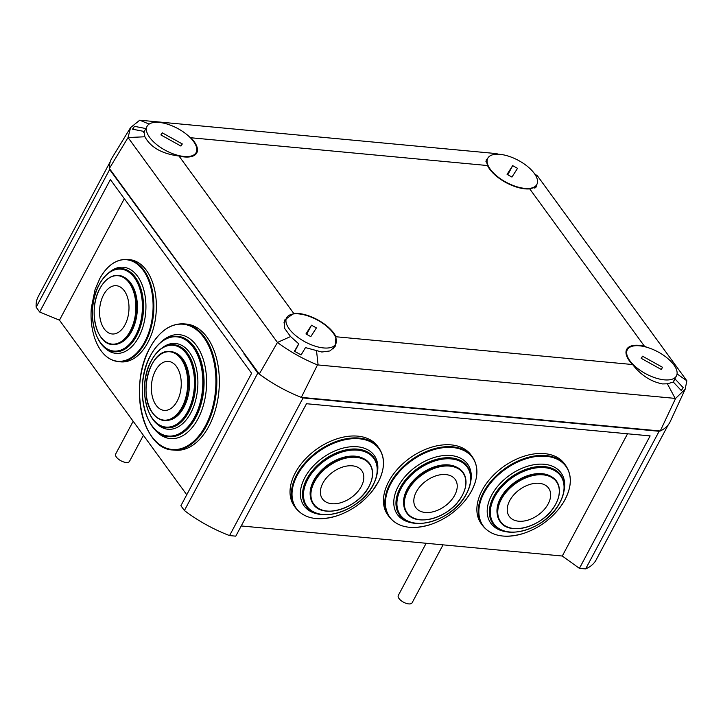 <?xml version="1.0" encoding="UTF-8"?>
<svg xmlns="http://www.w3.org/2000/svg" width="723" height="723" viewBox="0 0 723 723"><rect width="100%" height="100%" fill="white"/><g stroke="black" fill="none" stroke-linecap="round" stroke-linejoin="round"><path stroke-width="1.08" d="M241.229 525.955L562.277 556.023L579.421 568.341L650.14 435.906L306.498 403.723L235.779 536.159L229.562 535.58L303.064 397.939L659.132 431.279A84.681 38.129 -151.9 0 0 659.864 430.953M303.064 397.939A84.681 38.129 -151.9 0 1 301.708 397.415M229.562 535.58A84.681 38.129 -151.9 0 1 184.401 510.528L180.895 505.72L251.613 373.276L110.375 179.557L39.657 312.002L36.15 307.194L109.643 169.543A84.681 38.129 -151.9 0 1 109.607 168.793M109.643 169.543L244.491 353.791M184.401 510.528L257.786 373.104L243.94 353.737M579.421 568.341L585.63 568.929L659.132 431.279M668.26 424.808L596.132 559.891A84.681 38.129 -151.9 0 1 585.63 568.929M39.657 312.002L59.458 320.172L186.751 494.758M36.15 307.194A84.681 38.129 -151.9 0 1 38.22 296.584L110.348 161.491M268.721 380.614L257.786 373.104M627.546 433.791L562.277 556.023M124.32 198.689L59.458 320.172M244.663 354.035L243.823 353.954M132.761 128.784L132.553 129.2L143.886 131.414L144.889 136.774C150.709 147.447 162.069 153.863 178.988 156.023L293.746 313.421A28.549 12.851 -151.9 0 1 298.436 313.457A28.549 12.851 -151.9 0 1 335.951 336.755L335.138 346.462L329.923 350.944L321.834 352.02L305.468 347.6L301.102 354.948L294.424 351.206L298.789 343.877L290.556 336.556L277.451 342.458L259.259 374.053L109.381 168.486L128.052 137.542L130.565 127.609L139.738 120.199L496.737 153.628L497.686 154.207M646.913 347.284L644.482 346.272A28.549 12.851 28.1 0 0 639.15 345.359A28.549 12.851 28.1 0 0 626.597 349.58A28.549 12.851 28.1 0 0 632.607 364.537C640.958 375.219 650.935 381.69 662.548 383.931L667.374 383.796L673.312 382.051L681.292 390.547L682.946 388.034M673.411 382.151L675.454 377.749M536.583 184.961L536.204 187.013L529.724 188.875A28.549 12.851 -151.9 0 1 525.034 188.839A28.549 12.851 -151.9 0 1 487.519 165.54L486.118 159.964L487.609 158.545M178.988 156.023A28.549 12.851 28.1 0 0 184.32 156.936A28.549 12.851 28.1 0 0 196.656 153.113A28.549 12.851 28.1 0 0 190.863 137.759L487.519 165.54M146.01 128.296L144.275 131.55M677.062 373.908L686.85 380.795L685.187 389.146L675.589 398.436L317.487 364.898C303.118 359.078 289.778 351.604 277.451 342.458L128.052 137.542L144.889 136.774M497.225 153.791L496.737 153.628M130.565 127.609L112.002 157.939A84.681 38.129 28.1 0 0 109.381 168.486M335.951 336.755L632.607 364.537M529.724 188.875L644.482 346.272M317.487 364.898L301.31 397.379L660.253 430.989A84.681 38.129 28.1 0 0 670.293 421.464L685.187 389.146M301.31 397.379A84.681 38.129 -151.9 0 1 259.259 374.053M139.738 120.199L149.155 124.094M290.556 336.556L284.455 328.152L284.817 319.882L293.746 313.421M132.553 129.2L134.406 126.317L145.739 128.531M132.842 129.245L134.406 126.317M686.85 380.795L537.451 175.879L534.604 173.845M535.273 174.858L537.451 175.879M675.589 398.436L660.253 430.989M675.101 398.265L667.374 383.796M318.093 364.826L316.538 350.935M675.183 379.123L683.163 387.618L682.72 388.441M294.776 351.414L298.789 343.877M184.004 156.457A27.817 12.526 28.1 0 0 196.141 152.544A27.817 12.526 28.1 0 0 186.805 134.541A27.817 12.526 28.1 0 0 159.196 122.422A27.817 12.526 28.1 0 0 147.058 126.335A27.817 12.526 28.1 0 0 156.394 144.347A27.817 12.526 28.1 0 0 184.004 156.457M180.949 146.064L182.304 143.949L162.241 132.824L160.895 134.939L180.949 146.064M161.066 135.029L162.241 132.824M639.475 345.811A27.817 12.526 28.1 0 0 627.338 349.724A27.817 12.526 28.1 0 0 636.683 367.727A27.817 12.526 28.1 0 0 664.292 379.846A27.817 12.526 28.1 0 0 676.43 375.933A27.817 12.526 28.1 0 0 667.085 357.921A27.817 12.526 28.1 0 0 639.475 345.811M642.53 356.204L641.174 358.319L661.238 369.453L662.593 367.329L642.53 356.204L641.346 358.418M490.33 169.29A27.817 12.526 28.1 0 0 515.806 186.435A27.817 12.526 28.1 0 0 536.855 184.455A27.817 12.526 28.1 0 0 534.297 173.412A27.817 12.526 28.1 0 0 508.811 156.267A27.817 12.526 28.1 0 0 487.772 158.247A27.817 12.526 28.1 0 0 490.33 169.29M507.085 174.36L511.947 177.063L517.532 168.332L512.67 165.639L507.085 174.36M507.799 174.758L512.67 165.639M333.149 332.978A27.817 12.526 28.1 0 0 307.673 315.834A27.817 12.526 28.1 0 0 286.633 317.813A27.817 12.526 28.1 0 0 289.191 328.857A27.817 12.526 28.1 0 0 314.668 346.001A27.817 12.526 28.1 0 0 335.716 344.021A27.817 12.526 28.1 0 0 333.149 332.978M316.394 327.908L311.532 325.205L305.946 333.936L310.809 336.629L316.394 327.908M306.66 334.333L311.532 325.205M390.321 478.78A51.297 33.312 -35.6 0 1 432.191 447.013A51.297 33.312 -35.6 0 1 471.17 455.183L472.544 457.108A51.297 33.312 -35.6 0 0 433.565 448.938A51.297 33.312 -35.6 0 0 391.703 480.705A51.297 33.312 -35.6 0 0 389.101 516.782L387.718 514.857A51.297 33.312 -35.6 0 1 390.321 478.78M467.347 466.281C472.688 474.532 472.011 484.437 465.314 495.978C451.423 520.849 410.592 532.842 399.458 514.83A41.735 27.103 -35.6 0 1 399.43 514.794A41.735 27.103 -35.6 0 1 401.545 485.44A41.735 27.103 -35.6 0 1 435.608 459.593A41.735 27.103 -35.6 0 1 467.32 466.245A41.735 27.103 -35.6 0 1 467.338 466.263L467.347 466.281A41.735 27.103 -35.6 0 0 435.635 459.629A41.735 27.103 -35.6 0 0 401.572 485.476A41.735 27.103 -35.6 0 0 399.458 514.83L399.43 514.794M418.138 519.448A34.713 22.549 -35.6 0 1 406.597 512.743A34.713 22.549 -35.6 0 1 406.579 512.724A34.713 22.549 -35.6 0 1 408.341 488.305A34.713 22.549 -35.6 0 1 436.674 466.805A34.713 22.549 -35.6 0 1 463.054 472.345A34.713 22.549 -35.6 0 1 463.063 472.354A34.713 22.549 -35.6 0 1 465.675 485.458M424.094 512.327A24.221 15.734 -35.6 0 1 417.054 490.574A24.221 15.734 -35.6 0 1 446.95 474.722A24.221 15.734 -35.6 0 1 453.999 496.466A24.221 15.734 -35.6 0 1 424.094 512.327M295.065 473.294A51.297 33.312 -35.6 0 1 336.9 438.843A51.297 33.312 -35.6 0 1 377.749 446.434L379.123 448.359A51.297 33.312 -35.6 0 0 338.274 440.759A51.297 33.312 -35.6 0 0 296.439 475.219A51.297 33.312 -35.6 0 0 295.68 508.034L294.297 506.109A51.297 33.312 -35.6 0 1 295.065 473.294M306.037 506.082C317.614 524.979 361.084 510.781 373.384 484.582C378.671 474.008 378.852 464.988 373.927 457.532A41.735 27.103 -35.6 0 0 340.687 451.351A41.735 27.103 -35.6 0 0 306.66 479.385A41.735 27.103 -35.6 0 0 306.037 506.082L306.01 506.046A41.735 27.103 -35.6 0 1 306.01 506.046A41.735 27.103 -35.6 0 1 306.633 479.349A41.735 27.103 -35.6 0 1 340.66 451.315A41.735 27.103 -35.6 0 1 373.899 457.496A41.735 27.103 -35.6 0 1 373.918 457.514L373.899 457.496M324.717 510.7A34.713 22.549 -35.6 0 1 313.176 503.994L313.158 503.976A34.713 22.549 -35.6 0 1 313.158 503.976A34.713 22.549 -35.6 0 1 313.674 481.771A34.713 22.549 -35.6 0 1 341.988 458.454A34.713 22.549 -35.6 0 1 369.634 463.597A34.713 22.549 -35.6 0 1 369.643 463.606A34.713 22.549 -35.6 0 1 372.255 476.701M332.209 503.75A24.221 15.734 -35.6 0 1 322.756 483.362A24.221 15.734 -35.6 0 1 351.993 465.793A24.221 15.734 -35.6 0 1 361.446 486.181A24.221 15.734 -35.6 0 1 332.209 503.75M129.498 259.647A51.297 31.008 94.8 0 1 154.523 289.245A51.297 31.008 94.8 0 1 148.224 341.807A51.297 31.008 94.8 0 1 120.849 361.88L118.382 361.672A51.297 31.008 94.8 0 0 145.757 341.599A51.297 31.008 94.8 0 0 152.056 289.037A51.297 31.008 94.8 0 0 127.022 259.44L129.498 259.647M136.873 335.427A41.735 25.233 94.8 0 1 114.605 351.749A41.735 25.233 94.8 0 1 114.577 351.749L114.559 351.749A41.735 25.233 94.8 0 0 136.828 335.418A41.735 25.233 94.8 0 0 141.952 292.652A41.735 25.233 94.8 0 0 121.591 268.576A41.735 25.233 94.8 0 1 121.636 268.585A41.735 25.233 94.8 0 1 141.997 292.661A41.735 25.233 94.8 0 1 136.873 335.427M107.989 278.789A34.713 20.985 94.8 0 1 118.436 275.355A34.713 20.985 94.8 0 1 118.464 275.364A34.713 20.985 94.8 0 1 135.4 295.382A34.713 20.985 94.8 0 1 131.134 330.953A34.713 20.985 94.8 0 1 112.616 344.537A34.713 20.985 94.8 0 1 112.598 344.537A34.713 20.985 94.8 0 1 102.865 339.403M104.338 329.055A24.221 14.641 94.8 0 1 103.389 295.183A24.221 14.641 94.8 0 1 124.202 290.628A24.221 14.641 94.8 0 1 125.151 324.5A24.221 14.641 94.8 0 1 104.338 329.055M143.244 300.578A39.295 23.76 94.8 0 1 141.274 323.841M484.121 486.922A51.297 33.312 -35.6 0 1 525.964 455.653A51.297 33.312 -35.6 0 1 564.591 463.931L565.973 465.856A51.297 33.312 -35.6 0 0 527.338 457.578A51.297 33.312 -35.6 0 0 485.495 488.847A51.297 33.312 -35.6 0 0 482.521 525.531L481.138 523.606A51.297 33.312 -35.6 0 1 484.121 486.922M492.878 523.579C503.931 541.428 544.274 529.823 558.427 505.223C565.404 493.502 566.19 483.434 560.768 475.029A41.735 27.103 -35.6 0 0 529.344 468.296A41.735 27.103 -35.6 0 0 495.3 493.728A41.735 27.103 -35.6 0 0 492.878 523.579L492.851 523.542A41.735 27.103 -35.6 0 1 492.851 523.542A41.735 27.103 -35.6 0 1 495.273 493.692A41.735 27.103 -35.6 0 1 529.317 468.26A41.735 27.103 -35.6 0 1 560.741 474.993A41.735 27.103 -35.6 0 1 560.759 475.011L560.741 474.993M511.559 528.197A34.713 22.549 -35.6 0 1 500.018 521.491L500 521.473A34.713 22.549 -35.6 0 1 500 521.473A34.713 22.549 -35.6 0 1 502.015 496.647A34.713 22.549 -35.6 0 1 530.33 475.49A34.713 22.549 -35.6 0 1 556.475 481.093A34.713 22.549 -35.6 0 1 556.484 481.102A34.713 22.549 -35.6 0 1 559.105 494.207M517.234 521.021A24.221 15.734 -35.6 0 1 510.646 499.033A24.221 15.734 -35.6 0 1 540.659 483.515A24.221 15.734 -35.6 0 1 547.239 505.504A24.221 15.734 -35.6 0 1 517.234 521.021M186.173 324.058A63.29 38.265 94.8 0 1 217.117 360.795A63.29 38.265 94.8 0 1 209.083 425.847A63.29 38.265 94.8 0 1 175.508 450.194L172.996 449.986A63.29 38.265 94.8 0 0 206.57 425.63A63.29 38.265 94.8 0 0 214.614 360.587A63.29 38.265 94.8 0 0 183.66 323.85L186.173 324.058M201.509 402.35A47.989 29.01 -85.2 0 0 203.778 375.599M177.524 336.285A50.384 30.456 94.8 0 1 177.623 336.294A50.384 30.456 94.8 0 1 202.259 365.54A50.384 30.456 94.8 0 1 195.861 417.316A50.384 30.456 94.8 0 1 169.128 436.701A50.384 30.456 94.8 0 1 169.037 436.692M173.746 344.69A41.69 25.206 94.8 0 1 173.818 344.699A41.69 25.206 94.8 0 1 194.207 368.902A41.69 25.206 94.8 0 1 188.911 411.739A41.69 25.206 94.8 0 1 166.796 427.781A41.69 25.206 94.8 0 1 166.715 427.772M152.978 413.384A34.704 20.985 -85.2 0 0 162.395 420.244A34.704 20.985 -85.2 0 0 164.374 420.569A34.704 20.985 -85.2 0 0 186.389 398.039A34.704 20.985 -85.2 0 0 181.672 358.635A34.704 20.985 -85.2 0 0 170.239 351.405A34.704 20.985 -85.2 0 0 170.221 351.405A34.704 20.985 -85.2 0 0 168.224 351.396A34.704 20.985 -85.2 0 0 157.777 356.575M164.392 420.569L164.374 420.569A34.704 20.985 -85.2 0 0 164.392 420.569A34.704 20.985 -85.2 0 0 186.371 398.039A34.704 20.985 -85.2 0 0 181.654 358.626A34.704 20.985 -85.2 0 0 170.221 351.405L170.221 351.405M176.475 366.525A24.582 14.858 -85.2 0 0 155.346 370.863A24.582 14.858 -85.2 0 0 156.141 405.278A24.582 14.858 -85.2 0 0 177.271 400.94A24.582 14.858 -85.2 0 0 176.475 366.525M129.571 461.184A7.826 3.525 -151.9 0 1 129.489 461.364A7.826 3.525 -151.9 0 1 121.13 460.894A7.826 3.525 -151.9 0 1 115.599 454.189A7.826 3.525 -151.9 0 1 115.68 453.999A7.826 3.525 -151.9 0 1 115.788 453.818M412.2 602.611A7.826 3.525 -151.9 0 1 412.11 602.801A7.826 3.525 -151.9 0 1 403.75 602.331A7.826 3.525 -151.9 0 1 398.219 595.616A7.826 3.525 -151.9 0 1 398.31 595.427A7.826 3.525 -151.9 0 1 398.418 595.255M466.272 499.105C456.936 510.989 445.133 519.43 430.863 524.428A50.971 33.104 -35.6 0 1 391.152 518.879A50.971 33.104 -35.6 0 1 392.282 481.211A50.971 33.104 -35.6 0 1 455.21 447.853A50.971 33.104 -35.6 0 1 470.031 493.619A50.971 33.104 -35.6 0 1 466.272 499.105L470.04 493.601C478.274 479.421 479.105 467.257 472.544 457.108M413.475 523.054A43.208 28.061 -35.6 0 1 399.566 484.067A43.208 28.061 -35.6 0 1 446.561 455.391A43.208 28.061 -35.6 0 1 470.601 482.205M465.124 496.077A41.112 26.697 -35.6 0 1 414.369 522.982A41.112 26.697 -35.6 0 1 402.422 486.073A41.112 26.697 -35.6 0 1 453.176 459.159A41.112 26.697 -35.6 0 1 465.124 496.077M403.805 505.287A34.207 22.214 -35.6 0 1 408.124 487.528A34.207 22.214 -35.6 0 1 456.909 467.311M463.072 472.363C467.51 479.213 466.941 487.438 461.373 497.053C449.814 517.758 415.806 527.709 406.597 512.743L406.579 512.724A34.713 22.549 -35.6 0 1 408.359 488.332A34.713 22.549 -35.6 0 1 436.692 466.832A34.713 22.549 -35.6 0 1 463.072 472.363L463.054 472.345M461.283 497.117A34.324 22.296 -35.6 0 1 418.906 519.584A34.324 22.296 -35.6 0 1 408.929 488.766A34.324 22.296 -35.6 0 1 451.306 466.299A34.324 22.296 -35.6 0 1 461.283 497.117M372.851 490.357C363.515 502.241 351.712 510.682 337.442 515.68A50.971 33.104 -35.6 0 1 297.036 475.707A50.971 33.104 -35.6 0 1 358.545 438.725A50.971 33.104 -35.6 0 1 378.436 481.626A50.971 33.104 -35.6 0 1 372.851 490.357L378.454 481.599C384.952 468.603 385.178 457.523 379.123 448.359M320.045 514.306A43.208 28.061 -35.6 0 1 304.6 478.066A43.208 28.061 -35.6 0 1 351.658 446.706A43.208 28.061 -35.6 0 1 377.18 473.457M373.176 484.708A41.112 26.697 -35.6 0 1 323.57 514.541A41.112 26.697 -35.6 0 1 307.519 479.936A41.112 26.697 -35.6 0 1 357.135 450.113A41.112 26.697 -35.6 0 1 373.176 484.708M310.384 496.538A34.207 22.214 -35.6 0 1 313.484 480.958A34.207 22.214 -35.6 0 1 363.488 458.563M369.643 463.615C373.737 469.796 373.583 477.297 369.191 486.1C358.951 507.917 322.756 519.692 313.176 503.994A34.713 22.549 -35.6 0 1 313.692 481.789A34.713 22.549 -35.6 0 1 341.997 458.472A34.713 22.549 -35.6 0 1 369.643 463.615L369.634 463.597M369.101 486.181A34.324 22.296 -35.6 0 1 327.673 511.089A34.324 22.296 -35.6 0 1 314.279 482.196A34.324 22.296 -35.6 0 1 355.698 457.298A34.324 22.296 -35.6 0 1 369.101 486.181M99.196 279.656A50.971 30.818 94.8 0 1 99.991 278.183A50.971 30.818 94.8 0 1 143.416 270.655A50.971 30.818 94.8 0 1 145.007 341.346A50.971 30.818 94.8 0 1 94.876 338.653C100.027 352.634 107.863 360.307 118.382 361.672M109.065 272.517A43.208 26.118 94.8 0 1 141.003 282.169A43.208 26.118 94.8 0 1 139.069 336.448A43.208 26.118 94.8 0 1 102.874 345.766M135.888 334.984A41.112 24.853 94.8 0 1 100.56 342.72A41.112 24.853 94.8 0 1 98.934 285.233A41.112 24.853 94.8 0 1 134.261 277.496A41.112 24.853 94.8 0 1 135.888 334.984M124.754 277.578A34.207 20.678 94.8 0 1 131.984 330.736A34.207 20.678 94.8 0 1 119.187 343.407M131.107 330.953A34.713 20.985 94.8 0 1 112.589 344.537L112.616 344.537C95.978 344.356 88.079 309.507 99.602 289.037C104.69 279.638 110.962 275.083 118.436 275.355A34.713 20.985 94.8 0 1 135.373 295.382A34.713 20.985 94.8 0 1 131.107 330.953M130.438 330.673A34.324 20.75 94.8 0 1 100.94 337.135A34.324 20.75 94.8 0 1 99.593 289.137A34.324 20.75 94.8 0 1 129.083 282.675A34.324 20.75 94.8 0 1 130.438 330.673M559.692 507.853C550.357 519.738 538.554 528.179 524.283 533.176A50.971 33.104 -35.6 0 1 484.401 527.438A50.971 33.104 -35.6 0 1 486.082 489.354A50.971 33.104 -35.6 0 1 549.227 456.701A50.971 33.104 -35.6 0 1 563.081 502.973A50.971 33.104 -35.6 0 1 559.692 507.853L563.09 502.964C571.658 488.558 572.625 476.195 565.973 465.856M506.895 531.803A43.208 28.061 -35.6 0 1 493.303 492.3A43.208 28.061 -35.6 0 1 540.262 464.13A43.208 28.061 -35.6 0 1 564.021 490.953M558.246 505.314A41.112 26.697 -35.6 0 1 507.311 531.658A41.112 26.697 -35.6 0 1 496.141 494.333A41.112 26.697 -35.6 0 1 547.076 467.989A41.112 26.697 -35.6 0 1 558.246 505.314M497.225 514.035A34.207 22.214 -35.6 0 1 501.798 495.87A34.207 22.214 -35.6 0 1 550.33 476.059M500.018 521.491A34.713 22.549 -35.6 0 1 502.033 496.665A34.713 22.549 -35.6 0 1 530.348 475.508A34.713 22.549 -35.6 0 1 556.493 481.111L556.475 481.093C560.994 488.088 560.343 496.457 554.541 506.217C542.756 526.696 509.164 536.321 500.018 521.491M554.451 506.272A34.324 22.296 -35.6 0 1 511.929 528.269A34.324 22.296 -35.6 0 1 502.602 497.108A34.324 22.296 -35.6 0 1 545.124 475.11A34.324 22.296 -35.6 0 1 554.451 506.272M205.721 425.314A62.865 38.012 94.8 0 1 151.676 436.421A62.865 38.012 94.8 0 1 149.643 348.405A62.865 38.012 94.8 0 1 203.687 337.307A62.865 38.012 94.8 0 1 205.721 425.314M160.262 342.738A52.146 31.532 94.8 0 1 200.117 351.577A52.146 31.532 94.8 0 1 198.138 418.527A52.146 31.532 94.8 0 1 153.095 427.438M168.938 436.683C144.745 436.394 133.421 385.386 150.348 355.797C157.686 342.395 166.715 335.888 177.424 336.276A50.384 30.456 94.8 0 1 202.06 365.522A50.384 30.456 94.8 0 1 195.662 417.298A50.384 30.456 94.8 0 1 168.938 436.683L169.128 436.701M194.74 416.873A49.779 30.095 94.8 0 1 151.947 425.666A49.779 30.095 94.8 0 1 150.339 355.978A49.779 30.095 94.8 0 1 193.131 347.194A49.779 30.095 94.8 0 1 194.74 416.873M161.853 348.134A43.055 26.028 94.8 0 1 193.258 358.933A43.055 26.028 94.8 0 1 190.908 412.697A43.055 26.028 94.8 0 1 155.572 422.386M166.642 427.763C146.552 427.501 137.198 385.341 151.188 360.858C157.271 349.751 164.763 344.365 173.665 344.69A41.69 25.206 94.8 0 1 194.053 368.884A41.69 25.206 94.8 0 1 188.757 411.73A41.69 25.206 94.8 0 1 166.642 427.763L166.796 427.781M187.817 411.288A41.066 24.826 94.8 0 1 152.517 418.545A41.066 24.826 94.8 0 1 151.188 361.057A41.066 24.826 94.8 0 1 186.489 353.8A41.066 24.826 94.8 0 1 187.817 411.288M174.532 352.535A34.297 20.732 94.8 0 1 184.022 407.085A34.297 20.732 94.8 0 1 168.811 420.18M181.048 358.915A34.297 20.732 -85.2 0 0 151.568 364.97A34.297 20.732 -85.2 0 0 152.68 412.987A34.297 20.732 -85.2 0 0 182.16 406.932A34.297 20.732 -85.2 0 0 181.048 358.915M196.141 152.544L194.767 155.12M147.058 126.335L143.714 132.607M627.338 349.724L625.982 352.264M676.43 375.933L673.05 382.259M536.855 184.455L534.848 188.215M487.772 158.247L485.883 161.78M286.633 317.813L283.895 322.928M335.716 344.021L333.077 348.974M430.863 524.428C411.92 530.194 398.002 527.645 389.101 516.782M337.442 515.68C318.5 521.446 304.582 518.897 295.68 508.034M127.022 259.44C116.43 259.015 107.42 265.26 99.991 278.183L95.102 289.417L91.351 307.691C90.42 318.735 91.595 329.055 94.876 338.653M121.636 268.585L121.591 268.576C112.589 268.251 105.034 273.737 98.934 285.034C85.106 309.616 94.532 351.486 114.559 351.749M524.283 533.176C505.341 538.942 491.423 536.394 482.521 525.531M183.66 323.85C170.212 323.362 158.879 331.532 149.661 348.359C128.405 385.531 142.603 449.598 172.996 449.986M168.224 351.396C149.092 351.152 138.201 395.508 152.734 413.213C155.49 416.954 158.708 419.304 162.395 420.244M143.407 435.3L129.489 461.364M133.168 421.256L115.68 453.999M443.054 544.853L412.11 602.801M426.154 543.271L398.31 595.427"/></g></svg>

